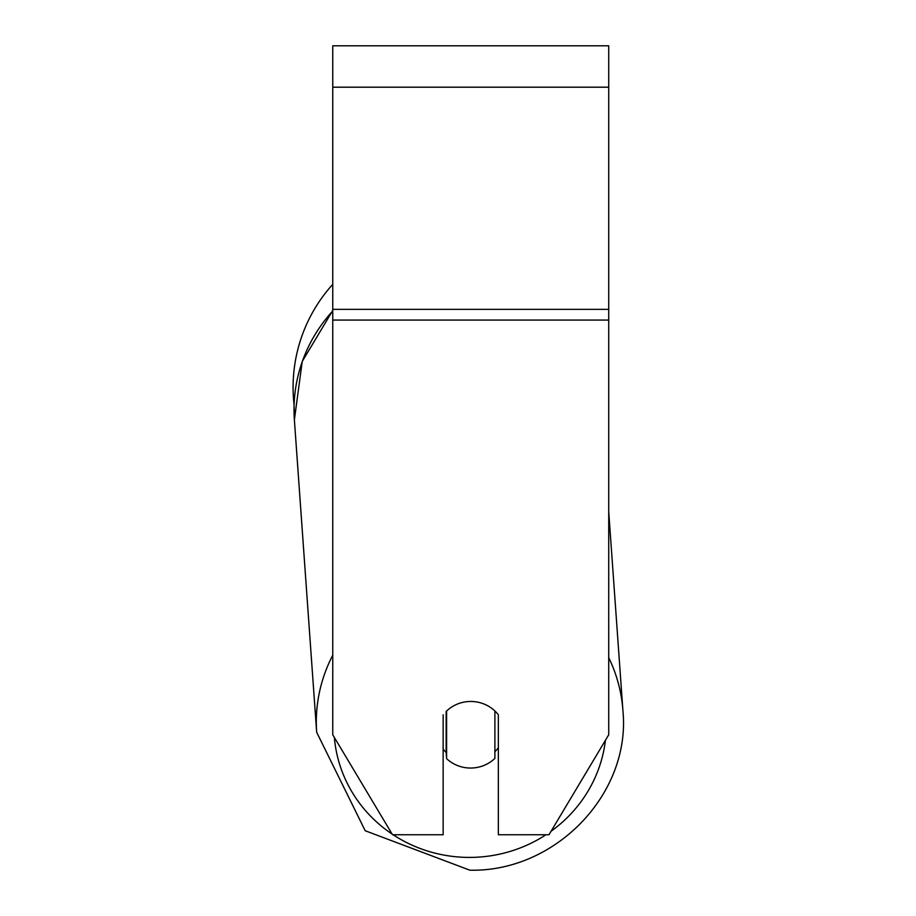 <?xml version="1.0" encoding="UTF-8"?>
<svg xmlns="http://www.w3.org/2000/svg" width="916" height="916" viewBox="0 0 916 916"><rect width="100%" height="100%" fill="white"/><g stroke="black" fill="none" stroke-linecap="round" stroke-linejoin="round"><path stroke-width="1.37" d="M494.892 710.976L494.892 758.402A34.499 33.32 -4.1 0 1 470.744 768.043A34.499 33.32 -4.1 0 1 446.596 758.631L446.596 710.988M443.149 749.162A34.499 33.32 -4.1 0 0 446.149 752.391L446.596 758.631M446.596 711.045A34.499 33.32 -4.1 0 1 458.515 703.625A34.499 33.32 0 0 1 498.35 714.789L498.35 834.751L548.982 834.751L608.728 734.781L608.728 320.073L332.76 320.073L332.76 734.781L392.517 834.751L443.149 834.751L443.149 714.789M498.35 747.731A34.499 33.32 -4.1 0 1 494.892 751.727M446.149 752.391L446.149 711.411M608.728 320.073L608.728 45.8L332.76 45.8L332.76 320.073M332.76 310.959A153.51 148.255 -4.1 0 0 294.38 419.826L294.082 404.757A153.51 153.51 0 0 1 332.76 284.326M332.76 655.192A153.51 148.255 175.9 0 0 316.673 732.262L365.198 830.732L469.874 870.2C555.565 872.181 631.25 793.554 622.903 710.404A153.51 148.255 175.9 0 0 608.728 657.677M545.993 834.751A136.255 131.595 -4.1 0 1 470.103 857.41A136.255 131.595 -4.1 0 1 393.101 834.751M392.117 834.087A136.255 131.595 -4.1 0 1 334.34 737.426M605.442 740.288A136.255 131.595 -4.1 0 1 551.054 831.27M608.728 87.192L332.76 87.192M608.728 309.356L332.76 309.356M332.76 310.501L302.234 361.431L294.38 419.826L316.673 732.262L365.198 830.732L469.874 870.2C555.565 872.181 631.25 793.554 622.903 710.404L608.728 511.781"/></g></svg>
